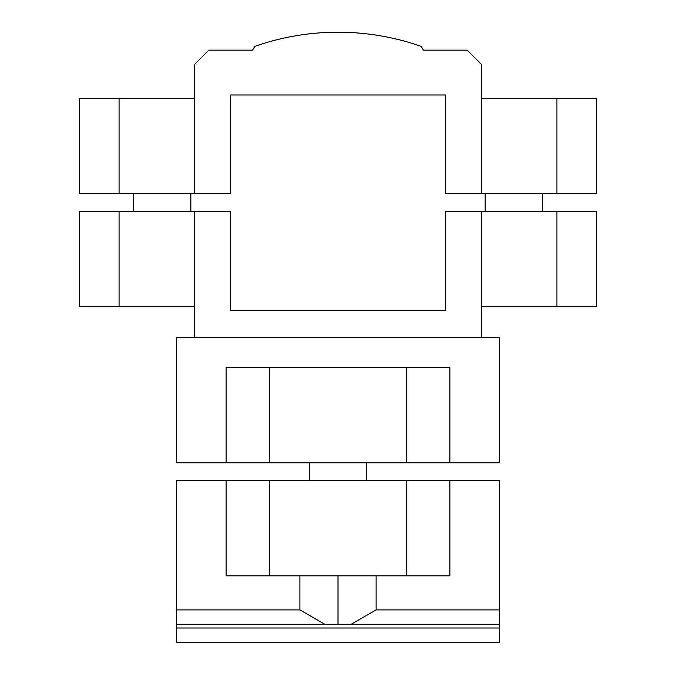 <?xml version="1.0" encoding="UTF-8"?>
<svg xmlns="http://www.w3.org/2000/svg" width="676" height="676" viewBox="0 0 676 676"><rect width="100%" height="100%" fill="white"/><g stroke="black" fill="none" stroke-linecap="round" stroke-linejoin="round"><path stroke-width="1.01" d="M194.477 337.206L176.529 337.206L176.529 462.79L499.471 462.79L499.471 337.206L194.477 337.206L194.477 211.622L230.355 211.622L230.355 310.292L445.645 310.292L445.645 211.622L596.35 211.622L596.35 306.701L481.523 306.701M481.523 337.206L481.523 211.622M194.477 98.595L79.65 98.595L79.65 193.674L230.355 193.674L230.355 95.003L445.645 95.003L445.645 193.674L481.523 193.674L481.523 64.507L467.175 50.151L423.396 50.151L421.232 46.399A251.176 251.176 0 0 0 254.767 46.399L252.604 50.151L208.825 50.151L194.477 64.507L194.477 193.674M119.12 211.622L79.65 211.622L79.65 306.701L119.12 306.701L119.12 211.622L194.477 211.622M542.524 211.622L542.524 193.674M309.295 462.79L309.295 480.729M299.924 575.817L299.924 609.904L324.784 624.261L351.216 624.261L376.076 609.904L376.076 575.817M338 624.261L338 575.817M556.88 193.674L556.88 98.595L596.35 98.595L596.35 193.674L481.523 193.674M176.529 480.729L499.471 480.729L499.471 642.2L176.529 642.2L176.529 480.729M194.477 306.701L119.12 306.701M556.88 98.595L481.523 98.595M449.87 480.729L449.87 575.817L226.13 575.817L226.13 480.729M449.87 462.79L449.87 367.702L226.13 367.702L226.13 462.79M324.784 624.261L176.529 624.261M499.471 624.261L351.216 624.261M299.924 609.904L176.529 609.904M499.471 628.004L176.529 628.004M499.471 609.904L376.076 609.904M190.886 211.622L190.886 193.674M119.12 193.674L119.12 98.595M556.88 306.701L556.88 211.622M406.36 462.79L406.36 367.702M269.639 462.79L269.639 367.702M269.639 575.817L269.639 480.729M406.36 575.817L406.36 480.729M485.115 211.622L485.115 193.674M366.705 462.79L366.705 480.729M133.476 211.622L133.476 193.674"/></g></svg>
